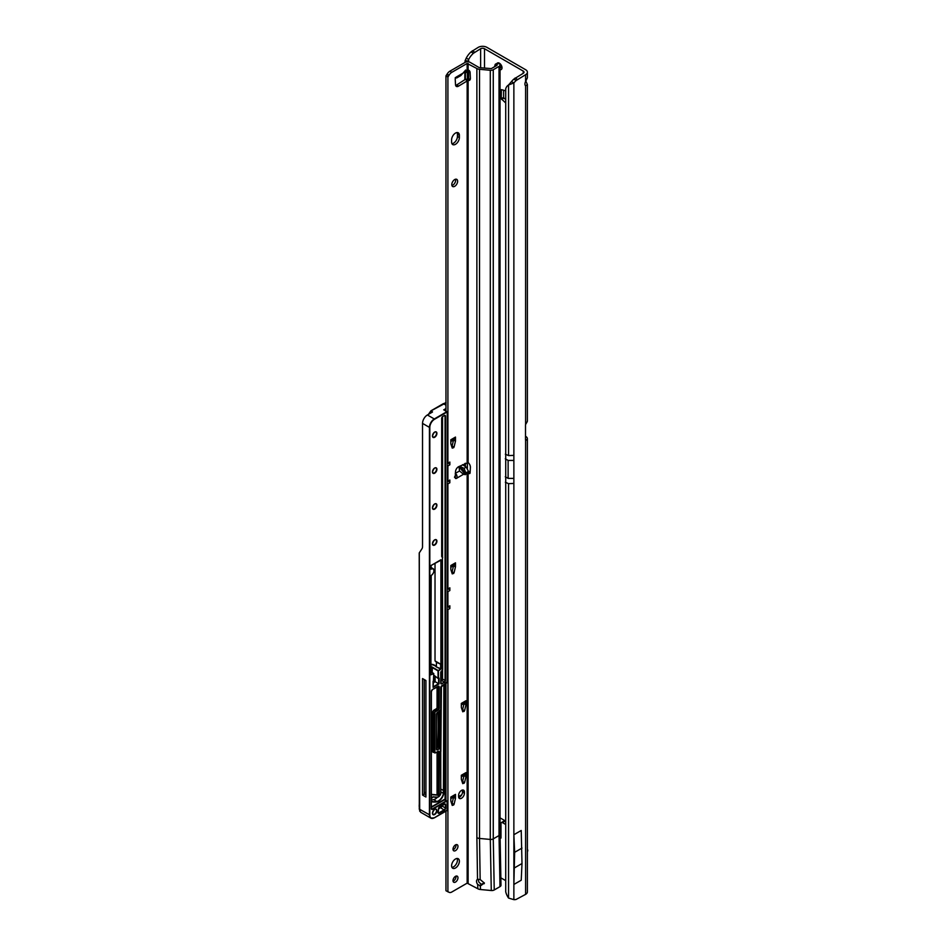 <?xml version="1.0" encoding="UTF-8"?>
<svg xmlns="http://www.w3.org/2000/svg" width="947" height="947" viewBox="0 0 947 947"><rect width="100%" height="100%" fill="white"/><g stroke="black" fill="none" stroke-linecap="round" stroke-linejoin="round"><path stroke-width="1.42" d="M500.028 69.652A3.776 2.178 -120 0 0 501.235 69.545A3.776 2.178 -120 0 0 502.017 67.817A3.776 2.178 -120 0 0 500.371 64.005A3.776 2.178 -120 0 0 497.447 62.999A3.776 2.178 -120 0 0 496.962 63.485M500.028 66.29A3.776 2.178 -120 0 0 502.005 68.125M525.597 81.513L525.597 74.695A6.12 3.528 0 0 0 527.396 72.197L527.396 77.808L525.597 81.513A4.131 2.379 120 0 0 524.922 84.07A4.131 2.379 120 0 0 525.597 85.834L527.396 84.543L525.869 81.146M525.597 894.37L525.597 440.177L527.1 439.87A6.12 3.528 0 0 0 527.396 438.804L527.396 891.873A6.12 3.528 180 0 1 525.597 894.37L516.198 899.413A13.755 7.943 120 0 1 513.866 899.65L508.551 898.064A13.755 8.973 -127.5 0 1 505.722 891.802L505.722 88.769A13.755 8.973 -127.5 0 1 507.971 85.372L509.995 83.821A13.755 8.973 -127.5 0 1 510.433 83.514M505.343 102.643L501.235 98.701L503.626 97.328L503.626 90.202M503.626 97.328L503.993 98.086L501.614 99.459M505.343 99.234L503.993 98.086M500.999 838.059L500.028 837.479L500.999 838.059L500.999 823.464A2.06 1.196 60 0 1 501.425 822.517L503.804 821.144A2.06 1.196 60 0 1 504.834 821.25L505.343 821.546M525.514 436.259L525.597 436.307A6.12 3.528 0 0 1 527.396 438.804M464.965 62.49A13.755 1.953 -84.2 0 1 465.119 60.691L466.244 58.11A13.755 7.943 -60 0 1 471.038 51.896L478.247 47.35A6.12 3.528 180 0 1 486.9 47.35L525.597 69.699A6.12 3.528 0 0 1 527.396 72.197M501.235 98.701L501.377 89.61L505.343 90.723M505.343 820.919L500.028 817.853M501.425 822.517A2.06 1.196 60 0 1 502.455 822.623L505.343 824.292M468.363 61.804A13.755 1.953 -84.2 0 1 468.434 61.022L468.623 59.483A13.755 7.943 -60 0 1 473.417 53.269L480.626 48.723A2.746 1.586 180 0 1 484.509 48.723L523.218 71.072A2.746 1.586 0 0 1 524.022 72.197A2.746 1.586 0 0 1 523.218 73.321L513.819 79.122A13.755 7.943 120 0 0 511.487 81.584L513.866 82.957L508.551 84.97A13.755 8.973 -127.5 0 0 507.971 85.372M500.738 877.774L505.343 880.438M505.343 454.193L508.551 455.59L508.551 84.97L511.487 81.584M465.119 60.691L468.434 61.022L468.434 61.815M466.244 58.11L468.623 59.483L468.623 61.839M472.281 50.795L474.66 52.168M500.999 833.301L500.028 833.301M500.785 834.781L500.028 835.076M527.1 439.87L525.514 439.586M527.396 84.543L527.396 420.835A6.12 3.528 180 0 1 527.1 421.9L525.597 424.469A2.06 1.196 -60 0 0 525.514 425.073L525.514 439.668A2.06 1.196 -60 0 0 525.597 440.177L525.845 440.367M525.597 74.695L516.198 80.495A13.755 7.943 120 0 0 513.866 82.957L513.866 460.431L508.125 460.431L505.284 458.786M517.441 79.406L515.05 78.033M514.647 867.772L521.998 863.534L521.229 880.225L513.866 884.462L513.866 834.733L514.647 852.324L513.866 884.462M521.998 863.534L521.229 830.483L513.866 834.733M521.998 848.074L514.647 852.324M527.396 850.88L527.787 850.655A4.06 2.344 120 0 0 527.396 849.281M527.787 850.655L527.396 851.992M451.601 865.736A5.504 3.172 120 0 0 452.737 868.257A5.504 3.172 120 0 0 456.975 866.789A5.504 3.172 120 0 0 459.378 861.249A5.504 3.172 120 0 0 458.241 858.728A5.504 3.172 120 0 0 454.004 860.207A5.504 3.172 120 0 0 451.601 865.736M451.944 867.393A5.504 3.172 120 0 0 457.437 860.125A5.504 3.172 120 0 0 457.093 858.479M453.009 880.651A3.504 2.024 120 0 0 453.731 882.249A3.504 2.024 120 0 0 456.442 881.314A3.504 2.024 120 0 0 457.969 877.786A3.504 2.024 120 0 0 457.247 876.176A3.504 2.024 120 0 0 454.536 877.111A3.504 2.024 120 0 0 453.009 880.651M453.057 881.183A3.504 2.024 120 0 0 456.028 876.662A3.504 2.024 120 0 0 455.981 876.129M453.009 849.21A3.504 2.024 120 0 0 453.731 850.808A3.504 2.024 120 0 0 456.442 849.873A3.504 2.024 120 0 0 457.969 846.346A3.504 2.024 120 0 0 457.247 844.736A3.504 2.024 120 0 0 454.536 845.671A3.504 2.024 120 0 0 453.009 849.21M453.057 849.743A3.504 2.024 120 0 0 456.028 845.221A3.504 2.024 120 0 0 455.981 844.688M466.173 473.796L465.451 474.66L463.509 474.293L459.532 470.967L458.987 466.622L460.384 466.599L464.042 468.363L466.173 473.796L460.384 466.599M456.88 77.855L460.834 75.582L465.699 70.019L465.806 72.706L463.817 72.446M455.483 144.311A5.504 3.172 120 0 0 459.378 137.575L459.378 135.326A5.504 3.172 120 0 0 458.241 132.805A5.504 3.172 120 0 0 454.004 134.285A5.504 3.172 120 0 0 451.601 139.813L451.601 142.062A5.504 3.172 120 0 0 452.737 144.583A5.504 3.172 120 0 0 455.483 144.311M451.944 143.707A5.504 3.172 120 0 0 453.542 143.186A5.504 3.172 120 0 0 457.437 136.451L457.437 134.202A5.504 3.172 120 0 0 457.093 132.556M451.79 184.618A4.131 2.379 120 0 0 452.642 186.512A4.131 2.379 120 0 0 455.827 185.399A4.131 2.379 120 0 0 457.626 181.244A4.131 2.379 120 0 0 456.774 179.362A4.131 2.379 120 0 0 453.589 180.463A4.131 2.379 120 0 0 451.79 184.618M451.92 185.529A4.131 2.379 120 0 0 455.685 180.131A4.131 2.379 120 0 0 455.554 179.22M464.042 468.363L466.22 467.108L468.505 471.405L467.155 472.837L468.801 473.405A1.716 0.994 -120 0 0 468.872 473.453A1.716 0.994 -120 0 0 469.736 473.536A1.716 0.994 -120 0 0 470.091 472.837L470.387 467.345A4.131 2.379 -120 0 0 468.126 462.562L458.608 466.705A4.131 2.379 120 0 0 455.519 471.653L455.223 477.584A1.716 0.994 120 0 0 455.566 478.46A1.716 0.994 120 0 0 456.43 478.377C457.271 478.365 457.33 477.17 456.62 474.79L455.258 473.441M455.258 77.63L456.62 77.95L456.43 76.956A1.716 0.994 120 0 0 455.223 79.146L455.519 84.733A4.131 2.379 120 0 0 456.371 86.414A4.131 2.379 120 0 0 458.608 86.094L468.126 80.388A4.131 2.379 -120 0 0 469.534 80.294A4.131 2.379 -120 0 0 470.387 78.412A4.131 2.379 -120 0 0 470.387 78.199L470.091 72.363A1.716 0.994 -120 0 0 468.801 70.303L467.155 70.102L467.155 63.461L476.874 68.515A4.818 2.782 0 0 0 479.525 69.297L490.297 70.279A3.433 1.989 0 0 0 493.269 69.723L499.022 66.397A3.433 1.989 0 0 0 500.028 65A3.433 1.989 0 0 0 499.329 63.804L498.832 63.425A2.746 1.349 -113.5 0 0 497.743 63.141L495.541 64.1A2.746 1.349 -113.5 0 0 495.21 64.408L494.571 66.728M451.755 446.593L452.098 446.013L454.039 447.138L452.264 448.156L450.843 443.847L450.819 439.775L455.483 437.076A4.131 2.379 60 0 1 454.631 438.958L450.819 441.16M453.518 440.047L455.46 441.172L453.518 440.047L452.098 446.013M462.254 710.238L462.598 709.658L464.539 710.783L462.775 711.801L461.343 707.492L461.319 703.42L465.995 700.721A4.131 2.379 60 0 1 465.131 702.615L461.319 704.817M464.018 703.692L465.971 704.817L464.018 703.692L462.598 709.658M462.254 782.092L462.598 781.524L464.539 782.648L462.775 783.666L461.343 779.345L461.319 775.273L465.995 772.586A4.131 2.379 60 0 1 465.131 774.468L461.319 776.67M464.018 775.557L465.971 776.682L464.018 775.557L462.598 781.524M451.755 803.885L452.098 803.305L454.039 804.429L452.264 805.447L450.843 801.138L450.819 797.066L455.483 794.367A4.131 2.379 60 0 1 454.631 796.249L450.819 798.451M453.518 797.338L455.46 798.463L453.518 797.338L452.098 803.305M458.727 797.481A4.131 2.379 120 0 0 462.491 792.083L462.491 790.958A4.131 2.379 120 0 0 462.361 790.058M445.954 411.034L445.954 75.855L447.102 74.115A5.504 3.172 -60 0 1 449.849 71.214L465.214 62.336A3.433 1.989 180 0 1 470.079 62.336L478.815 67.391A2.06 1.196 0 0 0 479.951 67.722L491.327 68.598L497.068 65.284L496.642 64.384A2.746 1.349 -113.5 0 0 495.541 64.1M455.649 85.431A4.131 2.379 120 0 0 456.667 84.981L465.214 79.441L467.155 80.566L467.155 462.373M493.269 69.723L493.269 838.876A3.433 1.989 180 0 1 490.297 839.433L479.525 838.45L480.153 879.514L484.331 883.03L480.579 885.824L477.69 884.474L477.844 888.76L467.155 883.149L451.79 892.015A5.504 3.172 -60 0 1 449.044 892.287L445.954 890.736L445.954 811.153M445.954 800.404L445.954 683.426M451.755 572.343L452.098 571.775L454.039 572.899L452.264 573.918L450.843 569.597L450.819 565.525L455.483 562.838A4.131 2.379 60 0 1 454.631 564.72L450.819 566.922M453.518 565.809L455.46 566.933L453.518 565.809L452.098 571.775M447.907 891.861L447.907 609.631L449.849 608.519L449.849 605.784L447.907 606.909L447.907 591.674L449.849 590.549L449.849 587.815L447.907 588.939L447.907 483.881L449.849 482.757L448.239 480.958M449.044 892.287L448.251 891.825M449.849 482.757L449.849 480.022L447.907 481.147L447.907 465.912L449.849 464.788L449.849 462.053L447.907 463.178L447.907 76.979L449.044 75.239A5.504 3.172 -60 0 1 451.79 72.339L467.155 63.461M455.483 440.994L455.483 437.076M455.46 441.172L454.039 447.138M455.483 566.744L455.483 562.838M455.46 566.933L454.039 572.899M465.995 704.639L465.995 700.721M465.971 704.817L464.539 710.783M465.995 776.493L465.995 772.586M465.971 776.682L464.539 782.648M455.483 798.285L455.483 794.367M455.46 798.463L454.039 804.429M464.432 792.083A4.131 2.379 120 0 0 463.58 790.189A4.131 2.379 120 0 0 460.396 791.301A4.131 2.379 120 0 0 458.597 795.444L458.597 796.569A4.131 2.379 120 0 0 459.449 798.463A4.131 2.379 120 0 0 462.633 797.35A4.131 2.379 120 0 0 464.432 793.207L464.432 792.083L462.491 790.958M500.028 65L500.028 834.153L500.999 885.196A3.433 1.989 180 0 1 499.992 886.641L494.239 889.967A3.433 1.989 180 0 1 491.28 890.523L480.496 889.529A4.818 2.782 180 0 1 477.844 888.76M478.59 879.325A3.776 2.178 -120 0 0 478.484 880.142A3.776 2.178 -120 0 0 478.981 882.225L481.336 884.356L484.331 882.876M463.509 474.293L456.43 478.377L454.489 477.252L455.258 475.678M468.505 471.286L470.138 471.89M466.22 467.108L462.74 464.835A2.06 1.196 0 0 0 462.538 464.717M468.493 70.161L465.806 72.706M456.43 76.956L456.62 77.95L456.43 76.956L463.509 72.872M468.126 883.149L468.126 472.967L470.079 471.855M468.126 462.562L468.126 80.388L470.079 79.264A4.131 2.379 -120 0 0 470.268 79.311M477.69 884.474A3.776 2.178 60 0 1 476.53 881.255A3.776 2.178 60 0 1 477.312 879.526A3.776 2.178 60 0 1 477.525 879.432L480.153 879.514M479.525 69.297L479.525 838.45A4.818 2.782 180 0 1 476.874 837.669L477.525 879.432M467.901 80.377L468.943 78.909L470.079 79.264M465.214 79.441L468.943 78.909M445.954 75.855L447.907 76.979M447.907 588.939L447.209 588.916M447.209 483.1L447.907 483.881M447.907 481.147L447.209 481.112M447.209 465.131L447.907 465.912M447.907 463.178L447.209 463.154M447.209 608.862L447.907 609.631M447.907 606.909L447.209 606.873M447.209 590.892L447.907 591.674M456.62 77.95L456.229 77.086M456.62 474.79L455.495 475.974M484.331 883.03L484.237 883.705M480.579 885.824L481.336 884.356M449.849 464.788L448.239 462.988M449.849 608.519L448.239 606.707M449.849 590.549L448.239 588.75M424.268 792.994A2.403 1.385 -60 0 1 424.718 792.675A2.403 1.385 -60 0 1 425.759 792.485A20.005 11.553 120 0 0 425.925 792.544M445.954 402.842L430.932 410.927L428.802 414.159M432.448 411.827L431.015 410.998M419.675 811.165L419.213 552.989L421.983 548.739A6.191 3.575 60 0 0 422.528 546.62L422.528 423.392A6.878 3.966 -60 0 1 427.381 414.975L432.448 412.052M445.374 683.758L445.374 800.073M444.261 684.409L444.261 790.887L440.84 789.111M440.84 751.61L441.397 686.196M431.453 799.884A24.823 14.335 120 0 0 433.821 799.599A7.15 4.131 120 0 0 437.443 797.232M435.135 678.016L433.75 678.81M431.453 806.891L444.107 799.576A1.645 0.947 -60 0 1 445.078 799.623L445.078 683.935M422.528 678.561L422.528 795.054L425.925 797.019L425.925 680.526L422.528 678.561M438.035 751.35L435.656 752.723L438.035 751.35A1.645 0.947 -60 0 1 439.195 752.025L439.195 795.847A1.787 1.03 120 0 0 440.757 793.527L440.757 748.876A1.101 0.639 120 0 0 439.976 748.426L437.597 749.799A1.645 0.947 -60 0 1 436.425 749.136A1.373 0.793 120 0 0 437.396 749.468L439.787 748.094L438.224 747.195L436.792 747.917A1.373 0.793 120 0 0 437.763 746.295A346.555 200.077 120 0 0 437.81 712.274M438.224 747.195A1.373 0.793 -60 0 1 438.911 747.124L440.473 748.023L440.462 710.534M439.195 747.29L439.195 711.469M435.135 676.75L435.135 681.686L439.017 683.935L439.017 678.099L438.047 678.431L433.75 675.093M430.932 410.927L445.362 402.866M435.135 681.686L433.17 682.823M422.528 795.054L424.268 794.048L424.268 679.567M424.268 794.048L425.925 794.829M419.213 804.891L419.213 806.702M430.885 666.652A3.374 1.941 180 0 1 432.353 667.15L438.236 670.547L440.71 669.127L436.2 666.854L440.627 668.629L440.627 664.226L436.425 662.261A7.15 4.131 180 0 0 436.224 662.036L435.028 660.899L435.028 563.24M419.296 552.823L419.296 809.14L420.622 812.23L430.849 818.137A6.878 3.966 -60 0 1 429.429 814.988L429.429 427.381L422.528 423.392M430.885 664.214A7.15 4.131 180 0 1 435.028 665.386A7.15 4.131 180 0 1 436.425 666.534L436.425 662.261M435.028 660.899L440.911 664.297L440.911 559.985L431.193 565.371L441.302 559.985L441.302 664.297L440.627 664.226M419.296 809.046L420.622 812.23M431.453 794.367L437.064 794.876L438.816 795.847L438.816 752.025L437.916 751.504M437.064 752.001L437.064 794.876L431.453 794.533L436.863 795.03M437.088 794.888L436.875 795.042A2.332 1.349 -60 0 1 436.425 795.101L431.453 794.651M433.667 680.964L433.667 673.637L430.814 674.844L431.193 575.48A3.847 2.225 120 0 0 433.915 570.757A3.847 2.225 120 0 0 431.193 569.183L431.039 565.501M441.29 664.415L441.29 668.795L438.437 670.89L438.437 678.431M438.863 807.471L439.538 808.324L438.698 807.957M439.017 683.935L433.087 687.356L433.087 681.295M441.704 556.256A1.373 0.793 120 0 0 441.965 556.67L442.379 556.907A1.373 0.793 -60 0 1 442.663 557.546L442.663 557.771A1.101 0.639 120 0 0 442.438 557.262L442.024 557.025A1.645 0.947 -60 0 1 441.681 556.268L441.681 418.396A1.645 0.947 -60 0 1 442.841 416.372L444.309 415.532A1.645 0.947 -60 0 1 445.469 416.207L445.469 680.372A1.645 0.947 -60 0 1 444.309 682.385L441.894 683.781A1.645 0.947 -60 0 1 440.722 683.107L440.722 672.713A1.645 0.947 -60 0 1 441.894 670.689A1.101 0.639 120 0 0 442.663 669.34L442.438 557.262M427.381 414.975L434.294 418.953L446.877 411.685L444.403 410.134M505.343 482.26L508.551 483.657L513.866 483.444L513.866 899.65M508.551 898.064L508.551 483.657M523.218 73.321L523.218 71.072M484.509 48.723L484.509 68.137M480.626 48.723L480.626 67.782M468.623 70.22L468.623 78.85M465.415 72.836L465.415 79.323M465.415 463.261L465.415 466.587M467.38 468.256L467.38 462.325M467.38 78.802L467.38 71.794M468.173 71.226L468.173 78.802M468.434 70.623L468.434 78.826M464.859 466.22L464.859 463.545L464.847 466.208M464.859 79.678L464.859 72.824L464.847 79.678M471.038 51.896L473.417 53.269M504.834 821.25L502.455 822.623M525.597 424.469L525.597 85.834M508.551 455.59L513.866 455.377M516.198 80.495L513.819 79.122M513.866 483.444L513.866 460.431M513.866 478.389L508.125 478.389L508.125 460.431M508.125 478.389L505.284 476.755M457.437 136.451L459.378 137.575M467.155 472.837L467.155 883.149M466.315 472.671L468.505 471.405M466.315 71.25L468.339 70.078M480.366 885.812L480.496 889.529M455.436 473.334L459.532 470.967M491.28 890.523L490.297 839.433L490.297 70.279M470.091 472.66L468.801 473.405M476.874 837.669L476.874 68.515M468.126 69.971L468.126 63.461M500.028 834.153A3.433 1.989 180 0 1 499.022 835.55L493.269 838.876L494.239 889.967M499.992 886.641L499.022 835.55L499.022 66.397M496.642 64.384L498.832 63.425M456.667 84.981L458.608 86.094M449.849 71.214L451.79 72.339M447.102 74.115L449.044 75.239M446.297 75.488L448.251 76.612M462.491 792.083L464.432 793.207M457.437 134.202L459.378 135.326M458.987 466.622L465.451 474.66M480.816 884.96L479.561 885.694M453.577 805.08L451.814 804.062M464.077 783.299L462.314 782.281M464.077 711.446L462.314 710.416M453.577 573.551L451.814 572.533M453.577 447.789L451.814 446.771M432.448 813.248A3.161 1.823 -60 0 1 434.673 809.377A3.161 1.823 -60 0 1 436.91 810.668A3.161 1.823 -60 0 1 434.673 814.538A3.161 1.823 -60 0 1 432.448 813.248A2.888 1.669 120 0 0 433.039 814.349A2.888 1.669 120 0 0 434.484 814.195A2.888 1.669 120 0 0 436.531 810.668A2.888 1.669 120 0 0 435.928 809.342A2.888 1.669 120 0 0 434.578 809.436M432.448 543.767A3.161 1.823 -60 0 1 434.673 539.885A3.161 1.823 -60 0 1 436.91 541.175A3.161 1.823 -60 0 1 434.673 545.058A3.161 1.823 -60 0 1 432.448 543.767A2.888 1.669 120 0 0 433.039 544.856A2.888 1.669 120 0 0 435.265 544.087A2.888 1.669 120 0 0 436.531 541.175A2.888 1.669 120 0 0 435.928 539.861A2.888 1.669 120 0 0 434.578 539.944M432.448 507.829A3.161 1.823 -60 0 1 434.673 503.958A3.161 1.823 -60 0 1 436.91 505.248A3.161 1.823 -60 0 1 434.673 509.119A3.161 1.823 -60 0 1 432.448 507.829A2.888 1.669 120 0 0 433.039 508.93A2.888 1.669 120 0 0 435.265 508.16A2.888 1.669 120 0 0 436.531 505.248A2.888 1.669 120 0 0 435.928 503.922A2.888 1.669 120 0 0 434.578 504.017M432.448 471.902A3.161 1.823 -60 0 1 434.673 468.031A3.161 1.823 -60 0 1 436.91 469.321A3.161 1.823 -60 0 1 434.673 473.192A3.161 1.823 -60 0 1 432.448 471.902A2.888 1.669 120 0 0 433.039 473.003A2.888 1.669 120 0 0 435.265 472.222A2.888 1.669 120 0 0 436.531 469.321A2.888 1.669 120 0 0 435.928 467.996A2.888 1.669 120 0 0 434.578 468.09M432.448 435.963A3.161 1.823 -60 0 1 434.673 432.092A3.161 1.823 -60 0 1 436.91 433.383A3.161 1.823 -60 0 1 434.673 437.265A3.161 1.823 -60 0 1 432.448 435.963A2.888 1.669 120 0 0 433.039 437.064A2.888 1.669 120 0 0 435.265 436.295A2.888 1.669 120 0 0 436.531 433.383A2.888 1.669 120 0 0 435.928 432.069A2.888 1.669 120 0 0 434.578 432.152M444.285 804.252L445.185 804.772A1.373 0.793 120 0 0 444.403 804.121L439.574 806.88L444.403 804.098A1.645 0.947 -60 0 1 445.575 804.772L445.575 808.134A1.645 0.947 -60 0 1 444.403 810.159L439.148 813.189A1.645 0.947 -60 0 1 437.988 812.514A1.645 0.947 -60 0 1 438.094 811.863A5.362 3.101 120 0 0 438.425 809.105A1.645 0.947 -60 0 1 438.414 808.904A1.645 0.947 -60 0 1 439.574 806.88L439.396 806.998M438.07 812.337L438.958 812.857L444.214 809.827A1.373 0.793 120 0 0 445.185 808.134L445.575 804.772M437.999 812.502A1.373 0.793 120 0 0 438.958 812.857L439.148 813.189M431.453 798.297A2.687 1.551 -60 0 1 433.844 796.841L433.537 796.983A2.403 1.385 120 0 0 432.59 797.114M436.2 666.854A6.878 3.966 0 0 0 434.839 665.729A6.878 3.966 0 0 0 430.885 664.593M443.717 409.862L445.954 408.571M428.423 414.372L430.909 410.844L443.303 403.682L445.954 405.15M453.542 439.953L450.819 441.527M453.542 565.714L450.819 567.289M451.506 803.127A5.433 3.137 -60 0 1 452.358 802.216M453.542 797.019L450.819 798.593M464.042 775.238L461.319 776.812M464.042 703.372L461.319 704.947M444.261 790.887L443.788 793.503A7.422 4.285 -60 0 1 437.112 801.778A25.096 14.489 -60 0 1 431.524 801.647L431.453 801.292A24.823 14.335 120 0 0 436.981 801.422A7.15 4.131 120 0 0 443.409 793.444L443.871 684.634M443.788 793.503L440.84 791.964M437.112 801.778L433.821 799.599M433.844 796.841A19.733 11.388 120 0 0 438.236 796.948L437.988 797.078A20.005 11.553 -60 0 1 433.608 797.007M434.626 678.312L434.626 681.982M438.236 796.948A2.06 1.196 120 0 0 439.728 795.634M431.453 808.442L432.341 808.951L446.155 800.984A1.373 0.793 -60 0 1 446.842 800.913L444.995 799.848A1.373 0.793 120 0 0 444.309 799.919L431.453 807.341M444.107 799.576L446.345 801.316L432.542 809.294A1.645 0.947 -60 0 1 431.37 808.62L431.37 691.499A1.645 0.947 -60 0 1 432.542 689.475L438.035 686.303A1.645 0.947 -60 0 1 439.195 686.977L439.195 708.226A1.645 0.947 -60 0 1 438.035 710.25L435.656 711.623A1.101 0.639 120 0 0 434.874 712.973L434.874 752.273A1.101 0.639 120 0 0 435.656 752.723L434.768 752.901A1.373 0.793 -60 0 1 434.484 752.273L434.484 712.973L433.122 712.191L433.122 751.492L434.874 752.273M447.126 810.159L434.484 817.687L447.126 810.383L447.126 801.766A1.101 0.639 120 0 0 446.345 801.316M419.213 809.034L429.82 814.988A6.605 3.812 120 0 0 434.484 817.687L434.294 817.794A6.878 3.966 -60 0 1 430.849 818.137L434.424 817.806L447.067 810.514L447.126 801.766M458.597 796.593L461.71 794.793A1.953 1.125 120 0 0 461.734 794.782L461.71 794.817M430.885 568.78L430.992 568.851A4.131 2.379 -60 0 1 433.063 568.65A4.131 2.379 -60 0 1 433.915 570.65M437.999 712.168A346.685 200.16 -60 0 1 437.952 746.307A1.515 0.876 -60 0 1 437.336 747.716M433.667 752.273A1.645 0.947 -60 0 1 432.732 751.492L432.732 712.191A1.645 0.947 -60 0 1 433.904 710.167L436.283 708.794A1.101 0.639 120 0 0 437.064 707.445L437.064 686.954M438.035 686.303L432.542 689.475L431.37 691.499M438.047 678.431L438.047 670.89L432.163 667.493A3.09 1.787 0 0 0 430.885 667.043M432.163 672.453L432.353 667.15M437.952 746.307L436.508 745.573M437.597 749.799L436.508 748.959M439.976 710.925L437.597 712.298L439.976 710.925A1.101 0.639 120 0 0 440.757 709.575L440.757 687.688A1.645 0.947 -60 0 1 441.918 685.664L446.345 683.107A1.101 0.639 120 0 0 447.126 681.757L447.209 411.945L434.484 419.296A6.605 3.812 120 0 0 429.82 427.381L429.82 814.988M428.458 414.348L430.909 410.868M429.82 427.381L429.429 427.381A6.878 3.966 -60 0 1 434.294 418.953L434.484 419.296M431.015 674.726L433.477 673.305L430.897 671.814M437.869 662.983L436.224 662.036M446.345 683.107L441.74 685.782M461.532 795.125L458.608 796.806M459.259 797.291L459.887 796.936M433.17 686.859L438.627 683.71L438.627 678.324M439.976 748.426L439.787 748.094A1.373 0.793 -60 0 1 440.757 748.651L440.757 793.527M438.816 795.894L437.502 795.184L439.088 796.001L440.84 793.42L440.473 748.023M431.394 808.608A1.373 0.793 120 0 0 432.341 808.951L432.542 809.294M446.842 800.913A1.373 0.793 -60 0 1 447.126 801.541L446.842 800.913M437.455 686.729L437.455 707.445L438.816 708.226L438.816 686.977L437.916 686.457M433.904 710.167L435.454 711.292L437.834 709.919L436.472 709.125L434.093 710.51A1.373 0.793 120 0 0 433.122 712.191L432.732 712.191M437.455 751.776L437.502 795.184L436.875 795.042M439.195 686.977L438.816 686.977A1.373 0.793 120 0 0 438.035 686.326M439.195 752.025L438.816 752.025A1.373 0.793 120 0 0 438.035 751.373M438.532 751.397L435.454 752.841A1.373 0.793 -60 0 1 434.768 752.901L433.406 752.119A1.373 0.793 120 0 1 433.122 751.492L432.732 751.492M434.874 712.973L434.484 712.973A1.373 0.793 -60 0 1 435.454 711.292L435.656 711.623M437.064 707.445L437.455 707.445A1.373 0.793 -60 0 1 436.472 709.125L436.283 708.794M438.035 710.25L437.834 709.919A1.373 0.793 120 0 0 438.816 708.226L439.195 708.226M433.17 687.084L433.75 673.53L430.897 671.719M441.29 668.795L441.302 664.297M446.096 402.901L443.279 403.706M436.709 749.539L436.425 714.322A1.645 0.947 -60 0 1 437.597 712.298L437.419 712.416M439.538 808.028L440.509 807.46A1.101 0.639 120 0 0 441.29 806.122L441.29 805.98M438.497 808.631L439.242 808.193M440.509 807.46L438.52 809.069M441.29 806.122L441.681 806.122A1.373 0.793 -60 0 1 440.71 807.803L444.403 810.159M441.681 805.755L445.575 808.134M440.805 680.597L441.385 680.254A1.101 0.639 120 0 0 442.166 678.904L442.166 670.559M442.166 556.789L442.166 417.106M442.557 416.668L442.557 557.061M442.557 670.003L442.557 678.904A1.373 0.793 -60 0 1 441.586 680.597L440.805 681.047M442.166 678.904L445.078 680.372L445.078 416.207L444.19 415.686M441.385 680.254L444.107 682.053A1.373 0.793 120 0 0 445.078 680.372L445.469 680.372M440.805 682.929L441.693 683.45L444.309 682.385M440.746 683.095A1.373 0.793 120 0 0 441.693 683.45L441.894 683.781M445.469 416.207L445.078 416.207A1.373 0.793 120 0 0 444.309 415.555L444.794 415.579M444.107 415.65L442.794 416.502L444.107 415.65M441.693 418.183L441.681 556.268M442.663 416.491L441.764 418.278L441.764 556.149L442.379 556.907M445.954 409.128L444.332 410.098M440.911 559.76L431.134 565.489L430.885 569.135M442.663 669.34L440.805 672.607L441.006 683.521M436.425 714.322L436.425 748.911M440.757 709.575L436.449 714.109M440.757 687.688L440.757 709.35M447.126 681.757L440.769 687.463M432.365 689.594L438.532 686.35M431.382 691.274L431.37 808.62M431.37 808.395L431.654 809.022M447.079 412.028L444.202 410.027M499.543 833.052L500.194 833.324M433.039 814.349L432.519 813.13C433.714 809.981 434.851 808.726 435.928 809.342M433.039 544.856L432.519 543.649C433.714 540.5 434.851 539.234 435.928 539.861M433.039 508.93L432.519 507.722C433.714 504.573 434.851 503.307 435.928 503.922M433.039 473.003L432.519 471.784C433.714 468.635 434.851 467.38 435.928 467.996M433.039 437.064L432.519 435.857C433.714 432.708 434.851 431.441 435.928 432.069M438.272 812.917L438.485 808.785L439.515 807.01L444.901 804.145M431.453 798.392L433.264 796.972L438.106 797.102L440.166 794.58M431.382 567.679L433.063 568.65C434.649 570.733 434.01 573.053 431.134 575.598L430.897 674.726M440.544 710.416L440.544 748.071M434.555 682.029L434.555 678.36M451.518 803.186L452.335 802.322"/></g></svg>
